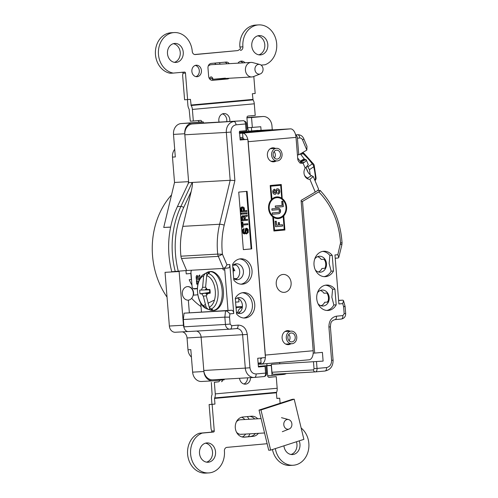 <?xml version="1.0" encoding="UTF-8"?>
<svg xmlns="http://www.w3.org/2000/svg" width="498" height="498" viewBox="0 0 498 498"><rect width="100%" height="100%" fill="white"/><g stroke="black" fill="none" stroke-linecap="round" stroke-linejoin="round"><path stroke-width="0.75" d="M273.701 152.139A4.457 3.71 86.7 0 0 273.632 156.814A4.457 3.71 86.7 0 0 277.081 159.074A4.457 3.71 86.7 0 0 279.951 157.113A4.457 3.71 86.7 0 0 280.019 152.438A4.457 3.71 86.7 0 0 276.571 150.178A4.457 3.71 86.7 0 0 273.701 152.139M274.41 157.941A4.457 3.71 86.7 0 0 274.753 157.412A4.457 3.71 86.7 0 0 274.043 151.604M281.246 158.146A6.306 5.248 86.7 0 0 281.345 151.529A6.306 5.248 86.7 0 0 276.465 148.329A6.306 5.248 86.7 0 0 272.406 151.112A6.306 5.248 86.7 0 0 272.306 157.723A6.306 5.248 86.7 0 0 277.187 160.922A6.306 5.248 86.7 0 0 281.246 158.146M288.852 340.451A4.457 3.71 86.7 0 0 291.791 341.889A4.457 3.71 86.7 0 0 294.997 339.132A4.457 3.71 86.7 0 0 294.218 334.426A4.457 3.71 86.7 0 0 291.28 332.988A4.457 3.71 86.7 0 0 288.074 335.745A4.457 3.71 86.7 0 0 288.852 340.451M289.114 340.757A4.457 3.71 86.7 0 0 289.014 334.724A4.457 3.71 86.7 0 0 288.753 334.419M295.326 333.174A6.306 5.248 86.7 0 0 291.174 331.139A6.306 5.248 86.7 0 0 286.636 335.042A6.306 5.248 86.7 0 0 287.744 341.703A6.306 5.248 86.7 0 0 291.896 343.732A6.306 5.248 86.7 0 0 296.435 339.835A6.306 5.248 86.7 0 0 295.326 333.174M232.647 265.409A7.993 6.648 -93.3 0 1 236.139 263.809A7.993 6.648 -93.3 0 1 236.32 263.791A7.993 6.648 -93.3 0 1 243.398 271.167A7.993 6.648 -93.3 0 1 237.415 279.739A7.993 6.648 -93.3 0 1 237.235 279.752A7.993 6.648 -93.3 0 1 233.724 278.787M241.032 284.19A12.724 10.583 86.7 0 0 249.679 270.682A12.724 10.583 86.7 0 0 239.588 258.948M235.355 279.534A7.993 6.648 86.7 0 0 239.675 271.385A7.993 6.648 86.7 0 0 234.477 264.22M188.686 182.654L230.182 180.288L219.637 224.249A74.694 62.144 86.7 0 0 217.52 251.926A74.694 62.144 86.7 0 0 217.726 254.092L222.438 254.235L218.311 256.364L181.509 258.462L186.65 270.52L171.76 271.715A83.234 69.247 -93.3 0 1 168.953 254.939A83.234 69.247 -93.3 0 1 177.413 206.614L188.686 182.654L184.833 134.79A10.109 8.41 -93.3 0 1 192.402 123.952L201.908 123.087A2.173 1.811 86.7 0 1 201.958 123.081L243.454 120.715A2.173 1.811 86.7 0 0 243.404 120.715L201.908 123.087M177.413 206.614L180.905 206.415L192.178 182.455C192.763 182.996 192.44 186.003 191.201 191.487L182.834 226.353A74.694 62.144 86.7 0 0 180.724 254.03A74.694 62.144 86.7 0 0 180.923 256.196L217.726 254.092A6.742 5.609 -93.3 0 0 218.311 256.364L223.453 268.416L186.65 270.52M238.075 313.348A7.993 6.648 86.7 0 0 242.395 305.193A7.993 6.648 86.7 0 0 237.197 298.028M235.367 299.217A7.993 6.648 -93.3 0 1 239.04 297.605A7.993 6.648 -93.3 0 1 246.118 304.981A7.993 6.648 -93.3 0 1 239.955 313.559A7.993 6.648 -93.3 0 1 236.444 312.601M243.752 318.004A12.724 10.583 86.7 0 0 252.399 304.49A12.724 10.583 86.7 0 0 242.308 292.756M235.286 298.234A12.724 10.583 -93.3 0 1 243.478 292.612A12.724 10.583 -93.3 0 1 254.746 304.353A12.724 10.583 -93.3 0 1 244.929 318.01A12.724 10.583 -93.3 0 1 236.544 313.902L235.286 298.234M321.148 305.797A7.993 6.648 86.7 0 0 324.665 302.274L327.634 302.105A7.993 6.648 86.7 0 0 328.437 297.474A7.993 6.648 86.7 0 0 326.906 293.061L323.937 293.229A7.993 6.648 86.7 0 0 320.27 290.483M317.431 292.83A7.993 6.648 -93.3 0 1 322.113 290.054A7.993 6.648 -93.3 0 1 329.197 297.431A7.993 6.648 -93.3 0 1 323.028 306.015A7.993 6.648 -93.3 0 1 318.06 303.792M326.825 310.453A12.724 10.583 86.7 0 0 333.847 304.981L331.861 297.225L332.589 289.313A12.724 10.583 86.7 0 0 325.381 285.211M324.105 276.645A12.724 10.583 86.7 0 0 331.126 271.167L329.141 263.411L329.869 255.505A12.724 10.583 86.7 0 0 322.66 251.403M314.711 259.016A7.993 6.648 -93.3 0 1 319.392 256.246A7.993 6.648 -93.3 0 1 326.476 263.623A7.993 6.648 -93.3 0 1 320.307 272.201A7.993 6.648 -93.3 0 1 315.34 269.978M318.427 271.989A7.993 6.648 86.7 0 0 321.945 268.466L324.914 268.291A7.993 6.648 86.7 0 0 325.717 263.666A7.993 6.648 86.7 0 0 324.186 259.246L321.216 259.421A7.993 6.648 86.7 0 0 317.55 256.669M232.566 264.426A12.724 10.583 -93.3 0 1 240.758 258.804A12.724 10.583 -93.3 0 1 252.025 270.545A12.724 10.583 -93.3 0 1 242.209 284.202A12.724 10.583 -93.3 0 1 233.823 280.088L232.566 264.426M306.83 150.091L306.986 146.306L303.774 138.674A3.368 0.735 157.2 0 1 302.535 139.876L306.83 150.091L298.763 154.834L297.431 154.909M295.638 134.983A3.368 1.868 84.8 0 1 297.424 138.195L298.763 154.834M342.736 303.599L343.52 300.655L345.083 306.307L345.668 313.566L344.174 313.728L343.614 306.793L342.736 303.599L338.895 303.948L334.955 254.964L337.818 254.708L338.771 257.46L338.148 257.995L335.216 258.263L338.148 257.995M337.818 254.708L340.539 242.9L342.039 242.819C340.613 222.033 333.324 204.591 320.164 190.485L317.55 190.497M319.635 190.379C320.594 190.435 320.307 190.933 318.776 191.867C331.836 205.425 339.088 222.432 340.539 242.9M254.553 377.422L263.99 376.569A3.368 1.868 -95.2 0 0 264.027 376.563A3.368 1.868 -95.2 0 0 265.59 373.102L265.048 366.379L258.425 366.982L257.721 358.261L265.428 357.558L247.867 139.316L240.397 139.739L244.313 139.384M301.178 201.497L302.51 201.416L314.711 353.082L322.418 352.385L323.115 361.106L271.329 364.349L271.964 372.255A2.173 1.811 86.7 0 0 273.894 374.266A2.173 1.811 86.7 0 0 273.944 374.259L315.34 371.9M343.614 306.793C345.164 306.419 345.463 306.245 344.51 306.264M323.115 361.106L271.329 364.349M279.664 362.463L279.752 363.584M212.988 379.8A10.109 8.41 -93.3 0 1 212.752 379.818A10.109 8.41 -93.3 0 1 203.8 370.481L201.117 337.158A6.742 5.609 86.7 0 0 196.579 331.077M188.593 331.531A5.111 4.252 -93.3 0 1 188.474 331.537A5.111 4.252 -93.3 0 1 183.949 326.825L183.357 319.511L224.859 317.139L225.544 310.802L184.048 313.167L183.357 319.511M247.867 139.316L240.161 140.013L239.463 131.291L247.045 130.582L246.504 123.865L236.04 124.83C232.697 125.558 231.016 127.967 230.991 132.057L226.335 132.418L230.182 180.288L234.894 180.562L224.2 225.14C221.934 234.651 221.349 244.35 222.438 254.235L226.939 264.78L229.808 264.519L233.749 313.503L229.908 313.852L229.547 317.158L224.859 317.139L225.445 324.453L183.949 326.825M265.048 366.379L258.4 366.702M314.711 353.082L313.192 353.169M302.51 201.416L318.776 191.867M331.126 271.167L333.479 271.036A12.724 10.583 -93.3 0 1 325.281 276.658A12.724 10.583 -93.3 0 1 313.995 264.556A12.724 10.583 -93.3 0 1 323.831 251.253A12.724 10.583 -93.3 0 1 332.216 255.368L329.869 255.505M332.216 255.368L333.479 271.036M333.847 304.981L336.2 304.844A12.724 10.583 -93.3 0 1 328.001 310.466A12.724 10.583 -93.3 0 1 316.716 298.37A12.724 10.583 -93.3 0 1 326.551 285.061A12.724 10.583 -93.3 0 1 334.936 289.176L332.589 289.313M334.936 289.176L336.2 304.844M343.52 300.655L342.817 300.145L338.609 300.381M320.494 305.567L321.77 305.492M233.749 313.503A3.368 1.868 -95.2 0 0 231.607 310.248L184.048 313.167M229.908 313.852C228.283 311.953 226.833 310.933 225.544 310.802L231.607 310.248M181.509 258.462A6.742 5.609 -93.3 0 1 180.923 256.196M226.939 264.78C225.843 266.916 224.685 268.129 223.453 268.416L228.246 267.986A3.368 1.868 84.8 0 1 228.209 267.986L223.521 268.41M229.808 264.519A3.368 1.868 84.8 0 1 228.246 267.986M224.623 268.31L228.016 310.453L226.136 310.559M243.354 249.623L251.135 248.919L246.504 191.394M251.739 248.882L243.354 249.641L238.729 192.104L247.108 191.338L251.739 248.882L251.135 248.919M241.399 213.306L246.983 212.795L247.058 213.723L241.474 214.227L241.399 213.306L240.976 213.331L246.983 212.795M241.474 214.215L241.051 214.252L241.474 214.227M241.885 207.087L243.727 207.255L244.281 208.052L244.568 210.735L246.803 210.53L246.877 211.451L240.87 211.986L241.293 211.961L241.069 208.345L241.493 207.461L242.445 206.95M244.568 210.716L246.803 210.53M241.916 210.971L241.91 208.27L242.85 207.759L243.615 208.538L243.871 210.797L241.916 210.971L243.871 210.797M242.464 207.797L243.198 208.562L243.447 210.822M241.947 206.981L242.787 206.919M240.87 211.986L240.652 208.369L241.493 207.461M240.82 207.847L241.237 207.822M247.17 215.068L245.246 215.665L244.68 216.474L243.989 215.777L242.202 216.275L241.779 217.159L242.003 220.782L241.58 220.801L247.587 220.272L247.512 219.35L245.277 219.55L245.284 217.01L247.257 216.157L247.17 215.068L246.628 215.366M245.277 219.537L247.512 219.35M241.58 220.801L241.356 217.184L242.594 215.902M241.779 216.3L242.202 216.275M244.854 216.039L245.246 215.665M244.157 219.637L242.626 219.792L242.514 217.52L243.142 216.618L244.157 216.947L243.734 216.972L244.157 219.637L242.626 219.78M243.927 216.711L243.503 216.736L243.734 216.972M243.173 216.611L243.503 216.736M244.157 216.947L244.58 219.612M245.352 233.587L244.325 233.936L243.335 233.008L242.837 231.197L243.068 229.653L244.182 228.619L243.572 231.551L244.02 232.778L244.755 233.132L246 228.538L246.964 228.283L248.197 229.609L248.222 232.566L246.572 233.898L246.504 233.058L247.574 232.373L247.761 231.172L247.425 229.59L246.74 228.98L245.352 233.587M244.412 233.96L243.304 233.506L242.918 233.033L243.335 233.008M243.304 233.506L243.727 233.481M242.918 233.033L242.538 230.107L242.956 229.136L243.703 228.831M242.956 229.136L243.373 229.117M245.022 232.94L244.599 232.964L245.159 230.294L245.576 230.269M244.829 232.354L245.253 232.329M245.159 230.294L245.582 228.563L246.541 228.233M245.775 228.377L246.199 228.352M246.504 233.058L246.087 233.083L246.149 233.923L246.572 233.898M246.087 233.083L246.989 232.933M242.109 222.12L242.806 222.058L242.974 224.162L247.867 223.714L247.942 224.642L243.049 225.084L243.217 227.181L242.52 227.244L242.109 222.12L241.686 222.145L242.806 222.058M242.974 224.144L247.867 223.714M242.52 227.231L242.103 227.269L241.686 222.145M246.566 232.958L247.157 232.392L247.338 231.197L246.522 229.061M243.279 228.856L243.771 228.8M242.171 215.927L243.155 215.771M244.823 215.684L246.211 215.391M241.069 207.485L241.462 207.112M241.051 214.252L240.976 213.331M283.586 215.846A10.875 9.045 86.7 0 0 286.412 206.938A10.875 9.045 86.7 0 0 282.21 198.671L281.246 184.49L270.19 185.493L271.335 199.723A10.875 9.045 86.7 0 0 272.78 216.829L273.919 231.004L284.731 230.014L283.767 215.833A10.875 9.045 86.7 0 0 286.593 206.925A10.875 9.045 86.7 0 0 282.391 198.658M276.913 197.656A10.109 8.41 86.7 0 0 276.826 197.662A10.109 8.41 86.7 0 0 269.026 208.519A10.109 8.41 86.7 0 0 277.977 217.85A10.109 8.41 86.7 0 0 278.071 217.844M285.964 206.987A10.109 8.41 86.7 0 0 277.006 197.65A10.109 8.41 86.7 0 0 269.206 208.506A10.109 8.41 86.7 0 0 278.158 217.838A10.109 8.41 86.7 0 0 285.964 206.987M278.052 208.301A2.72 2.26 86.7 0 1 280.368 210.816A2.72 2.26 86.7 0 1 278.338 213.729L278.519 213.717A2.72 2.26 86.7 0 0 280.548 210.803A2.72 2.26 86.7 0 0 278.145 208.295A2.72 2.26 86.7 0 0 278.083 208.301L271.864 208.867L271.97 210.212L278.189 209.646L271.97 210.206M277.61 188.779A2.72 2.26 86.7 0 1 279.795 191.288A2.72 2.26 86.7 0 1 277.853 194.189L277.741 192.844A1.37 1.139 86.7 0 0 277.542 190.124A1.089 0.903 86.7 0 0 276.639 191.132L276.595 192.296A2.173 1.811 86.7 0 1 274.908 194.313A2.173 1.811 86.7 0 1 274.155 194.164A2.558 2.129 86.7 0 1 272.786 191.375A2.558 2.129 86.7 0 1 274.734 189.228L274.84 190.572A1.214 1.008 86.7 0 0 274.865 192.919A1.089 0.903 86.7 0 0 275.705 191.904L275.749 190.796A2.173 1.811 86.7 0 1 277.61 188.779L277.43 188.786A2.173 1.811 86.7 0 0 277.342 188.786M277.847 194.164A2.72 2.26 86.7 0 0 279.615 191.294A2.72 2.26 86.7 0 0 277.43 188.786M239.55 378.287A6.63 5.515 86.7 0 0 245.402 384.163A6.63 5.515 86.7 0 0 250.55 377.658M243.883 384.002A6.63 5.515 86.7 0 0 247.537 377.833M283.941 445.816A9.68 8.049 86.7 0 0 292.494 454.562A9.68 8.049 86.7 0 0 292.718 454.55A9.68 8.049 86.7 0 0 299.192 440.867M290.981 454.481A9.68 8.049 86.7 0 0 296.441 441.763M301.153 428.025A20.387 16.963 -93.3 0 1 308.436 450.136A20.387 16.963 -93.3 0 1 293.577 465.219A20.387 16.963 -93.3 0 1 293.104 465.257A20.387 16.963 -93.3 0 1 275.326 448.611M267.146 443.718L226.932 447.372A3.368 2.801 -93.3 0 0 224.411 450.995A20.387 16.963 -93.3 0 1 209.154 472.895A20.387 16.963 -93.3 0 1 208.681 472.926A20.387 16.963 -93.3 0 1 190.859 456.044A20.387 16.963 -93.3 0 1 202.244 433.079L213.449 432.059L210.822 432.208L212.005 431.716L211.084 429.002L209.11 404.519L214.962 404.09L214.507 398.412L276.409 392.791L276.583 392.306A5.652 3.137 84.8 0 0 277.174 388.266L215.279 393.893L214.345 382.296L218.404 381.823A1.631 1.357 86.7 0 0 219.63 380.235M208.295 462.219A9.68 8.049 86.7 0 0 215.547 451.979A9.68 8.049 86.7 0 0 206.969 442.915A9.68 8.049 86.7 0 0 206.745 442.927A9.68 8.049 86.7 0 0 199.493 453.168A9.68 8.049 86.7 0 0 208.071 462.237A9.68 8.049 86.7 0 0 208.295 462.219M206.558 462.15A9.68 8.049 86.7 0 0 212.546 452.29A9.68 8.049 86.7 0 0 205.469 443.17M290.11 331.201A7.016 5.833 86.7 0 0 287.52 330.641A7.016 5.833 86.7 0 0 282.111 338.173A7.016 5.833 86.7 0 0 288.323 344.647A7.016 5.833 86.7 0 0 290.832 343.794M286.804 344.492A7.016 5.833 86.7 0 0 287.819 343.969M275.4 148.392A7.016 5.833 86.7 0 0 272.811 147.831A7.016 5.833 86.7 0 0 267.401 155.364A7.016 5.833 86.7 0 0 273.614 161.831A7.016 5.833 86.7 0 0 276.122 160.985M272.095 161.682A7.016 5.833 86.7 0 0 273.109 161.153M306.27 167.297A6.798 3.467 -120.4 0 0 311.518 175.707L313.267 176.516L309.887 179.311A6.798 5.652 -93.3 0 1 303.992 173.036A6.798 5.652 -93.3 0 1 305.199 168.175L308.293 164.689L306.32 159.995A8.808 1.917 157.2 0 1 304.477 162.236L303.052 163.064L305.199 168.175M229.752 121.493A6.63 5.515 86.7 0 0 229.815 119.676A6.63 5.515 86.7 0 0 223.938 113.556A6.63 5.515 86.7 0 0 218.821 120.678A6.63 5.515 86.7 0 0 219.07 122.103M226.739 121.668A6.63 5.515 86.7 0 0 226.802 119.85A6.63 5.515 86.7 0 0 222.45 113.893M244.985 62.76A5.764 4.793 86.7 0 0 241.368 61.117A5.764 4.793 86.7 0 0 241.237 61.13A5.764 4.793 86.7 0 0 237.963 63.165M242.875 62.885A5.764 4.793 86.7 0 0 240.322 61.322M197.108 76.711A5.764 4.793 86.7 0 0 201.429 70.61A5.764 4.793 86.7 0 0 196.318 65.213A5.764 4.793 86.7 0 0 196.187 65.226A5.764 4.793 86.7 0 0 191.867 71.32A5.764 4.793 86.7 0 0 196.978 76.717A5.764 4.793 86.7 0 0 197.108 76.711M195.913 76.636A5.764 4.793 86.7 0 0 199.325 70.816A5.764 4.793 86.7 0 0 195.272 65.412M260.566 54.898A9.68 8.049 86.7 0 0 267.818 44.658A9.68 8.049 86.7 0 0 259.24 35.595A9.68 8.049 86.7 0 0 259.01 35.607A9.68 8.049 86.7 0 0 251.758 45.847A9.68 8.049 86.7 0 0 260.342 54.917A9.68 8.049 86.7 0 0 260.566 54.898M258.823 54.83A9.68 8.049 86.7 0 0 264.818 44.969A9.68 8.049 86.7 0 0 257.74 35.85M176.124 62.406A9.512 7.912 86.7 0 0 183.258 52.34A9.512 7.912 86.7 0 0 174.823 43.426A9.512 7.912 86.7 0 0 174.599 43.444A9.512 7.912 86.7 0 0 167.471 53.51A9.512 7.912 86.7 0 0 175.906 62.424A9.512 7.912 86.7 0 0 176.124 62.406M174.393 62.337A9.512 7.912 86.7 0 0 180.257 52.645A9.512 7.912 86.7 0 0 173.323 43.687M253.812 76.474L255.181 93.481L252.343 93.742L253.052 99.874A5.652 3.137 84.8 0 1 254.291 103.808L255.225 115.405L248.153 116.046A1.631 1.357 -93.3 0 0 246.927 117.796L247.749 127.98L246.846 128.061M187.441 99.631L187.889 105.209A5.652 3.137 -95.2 0 0 189.128 109.143L190.311 121.201L193.324 121.026L192.39 109.436A5.652 3.137 -95.2 0 0 191.151 105.501L190.448 99.363L184.596 99.793L182.623 75.31L183.108 72.527L181.857 72.222M187.609 99.625L185.474 73.075A1.089 0.903 -93.3 0 0 184.484 72.073L173.279 73.088A20.387 16.963 -93.3 0 1 158.395 51.941A20.387 16.963 -93.3 0 1 174.2 32.569A20.387 16.963 -93.3 0 1 192.259 51.437A3.368 2.801 -93.3 0 0 195.247 54.556A3.368 2.801 -93.3 0 0 195.328 54.55L237.365 50.628A3.368 2.801 86.7 0 0 238.604 50.142L240.453 48.91L239.868 46.75A20.387 16.963 -93.3 0 1 255.617 25.074L258.624 24.9A20.387 16.963 -93.3 0 1 276.446 41.782A20.387 16.963 -93.3 0 1 265.061 64.752L261.083 65.114M173.279 73.088L170.266 73.262A20.387 16.963 -93.3 0 1 155.388 52.109A20.387 16.963 -93.3 0 1 171.188 32.744L174.2 32.569M194.637 54.512L237.365 50.628M239.961 47.005L242.9 46.837A20.387 16.963 -93.3 0 1 258.624 24.9M242.9 46.837A3.368 2.801 -93.3 0 1 240.378 50.454M229.223 63.663A4.351 3.617 86.7 0 0 226.21 62.057A4.351 3.617 86.7 0 0 226.111 62.069L211.239 63.42A4.351 3.617 86.7 0 0 207.983 68.083L208.65 76.319A4.351 3.617 86.7 0 0 212.503 80.334A4.351 3.617 86.7 0 0 212.602 80.321L227.468 78.97A4.351 3.617 86.7 0 0 229.186 78.261M224.654 62.2A4.351 3.617 -93.3 0 1 227.113 63.781M227.076 78.379A4.351 3.617 -93.3 0 1 225.357 79.095L211.949 80.309M201.889 122.004L201.877 121.886A1.631 1.357 -93.3 0 0 200.395 120.385L193.324 121.026M198.876 122.172L198.87 122.06A1.631 1.357 86.7 0 0 197.862 120.616M248.06 141.725L296.017 137.367A8.808 4.887 84.8 0 0 290.434 128.87L272.674 129.885A37.35 0.579 -4.6 0 0 272.854 129.81A37.35 0.579 -4.6 0 0 266.579 129.997L258.313 130.47A3.368 1.868 84.8 0 1 257.821 130.383L249.398 131.148A3.368 1.868 84.8 0 1 247.749 127.98M244.4 139.508A3.368 1.868 -95.2 0 0 243.024 138.637L242.588 133.215A8.808 4.887 -95.2 0 1 247.792 139.316M265.378 356.966A8.808 4.887 -95.2 0 0 265.341 355.086L248.172 141.718A8.808 4.887 -95.2 0 0 247.911 139.851M311.518 175.707L307.484 178.079L308.131 179.037M296.017 137.367L297.785 159.36A4.999 4.158 86.7 0 0 302.112 163.244A4.999 4.158 86.7 0 0 303.052 163.064L301.159 163.17M305.828 159.646L301.116 161.968L300.568 161.62L304.595 159.254L305.828 159.646A8.808 1.917 157.2 0 1 306.32 159.995M301.116 161.968A3.368 0.735 157.2 0 1 300.605 162.958L304.477 162.236M300.605 162.958L300.039 163.232M272.387 148.566A7.016 5.833 86.7 0 0 271.323 148.155M287.097 331.375A7.016 5.833 86.7 0 0 286.026 330.965M258.213 364.312L261.17 364.144A8.808 4.887 -95.2 0 0 261.257 364.138A8.808 4.887 -95.2 0 0 265.341 357.57M265.229 355.093L313.186 350.741A8.808 4.887 84.8 0 1 309.102 359.793A8.808 4.887 84.8 0 1 309.009 359.799L261.35 364.125M261.17 364.144L260.734 358.728A3.368 1.868 -95.2 0 0 261.861 357.881M258.375 366.397L266.872 365.625L267.687 375.809A1.631 1.357 -93.3 0 0 269.169 377.316L276.247 376.669L277.174 388.266M222.643 379.962A1.631 1.357 -93.3 0 1 221.417 381.655M214.345 382.296L218.404 381.823M211.949 404.258L211.494 398.587A5.652 3.137 -95.2 0 1 212.092 394.547L211.333 382.47M215.279 393.893A5.652 3.137 -95.2 0 1 214.682 397.927L214.507 398.412M276.409 392.791L276.863 398.462L279.702 398.207L276.857 398.369M208.681 472.926L205.668 473.1A20.387 16.963 -93.3 0 1 187.846 456.218A20.387 16.963 -93.3 0 1 199.231 433.248L210.822 432.208M211.843 431.031L214.258 430.895L212.123 404.345L209.11 404.519M212.123 404.345L214.962 404.09M214.258 430.895A1.089 0.903 -93.3 0 1 213.449 432.059M202.244 433.079L199.231 433.248M293.104 465.257L290.097 465.431A20.387 16.963 -93.3 0 1 272.456 449.538M257.727 418.781A10.109 8.41 86.7 0 0 251.658 416.204A10.109 8.41 86.7 0 0 251.428 416.222L242.868 417A10.109 8.41 86.7 0 0 235.286 427.695A10.109 8.41 86.7 0 0 244.257 437.169A10.109 8.41 86.7 0 0 244.487 437.151L253.046 436.379A10.109 8.41 86.7 0 0 258.406 433.335M249.604 416.384A10.109 8.41 -93.3 0 1 254.715 418.949M255.393 433.503A10.109 8.41 -93.3 0 1 250.033 436.547L243.298 437.163M279.702 398.207L280.106 403.262M268.696 377.254L276.247 376.669M266.872 365.625A3.368 1.868 84.8 0 1 267.077 363.608M261.083 363.086L258.126 363.247M258.12 363.154L261.064 362.843M261.083 363.11L258.126 363.291M259.153 363.005L261.064 362.824M261.095 363.216L258.138 363.397M258.12 363.223L261.07 362.93M309.887 179.311L315.253 192.085L301.091 200.401L313.186 350.741M315.253 192.085A8.808 1.917 -22.8 0 0 318.496 188.947L313.267 176.516M304.595 159.254A1.631 0.834 59.6 0 1 304.197 158.843L300.331 153.913M304.197 158.843L300.163 161.209L297.68 158.04M300.163 161.209A1.631 0.834 59.6 0 0 300.568 161.62L300.997 162.647M304.521 175.327A6.798 3.467 -120.4 0 0 307.484 178.079L307.845 178.925M274.554 189.252L274.659 190.585A1.214 1.008 86.7 0 0 273.782 192.24L273.962 192.228M273.782 192.24A1.089 0.903 86.7 0 0 274.772 192.913M277.392 190.13A1.37 1.139 86.7 0 0 276.458 191.145L276.595 192.296M274.815 194.32A2.173 1.811 86.7 0 0 276.415 192.309M270.949 186.19L280.679 185.306L281.712 198.185A10.875 9.045 86.7 0 0 276.963 196.891A10.875 9.045 86.7 0 0 271.983 199.069L270.769 186.202L280.679 185.306M276.869 196.897A10.875 9.045 86.7 0 1 281.532 198.192L281.712 198.185M282.683 201.223L283.119 206.639L275.369 207.342L275.263 206.004L282.073 205.381L281.75 201.31L282.864 201.211L283.3 206.626L275.369 207.349M278.519 213.717L272.3 214.283L272.194 212.939L278.407 212.378A1.37 1.139 86.7 0 0 278.189 209.646M278.338 213.729L272.3 214.277M282.31 224.741L282.416 226.073L275.568 226.696M279.534 224.984L282.491 224.723L282.596 226.067L275.568 226.702L275.133 221.286L276.247 221.187L276.577 225.258L278.413 225.09L278.22 222.65L279.334 222.544L279.534 224.99M279.154 222.562L279.353 225.003M276.066 221.199L276.577 225.252M274.485 230.188L273.452 217.309A10.875 9.045 86.7 0 0 283.181 216.425L284.215 229.304L274.485 230.188L273.271 217.321A10.875 9.045 86.7 0 0 273.464 217.439M278.114 218.603A10.875 9.045 86.7 0 0 283.001 216.437L283.013 216.574M282.21 198.671L281.065 184.509M271.802 199.082L270.769 186.202M273.919 231.004L284.912 230.001L283.767 215.833M240.067 138.805L243.024 138.637M265.017 130.557L270.246 130.208L265.017 130.557M264.158 130.744L265.901 130.601M261.089 130.999L255.194 131.447L261.095 131.018M255.754 131.528L255.206 131.553M255.2 131.516L254.005 131.578M244.91 132.431L249.261 132.113L244.916 132.468M242.526 132.692L239.594 132.922M247.606 131.945L253.918 131.497L247.606 131.945M247.612 132.051L248.209 132.02M249.598 131.796L248.608 131.852M251.347 131.796L253.799 131.615M245.856 131.92L241.412 132.325L245.856 131.951M244.269 132.269L243.584 132.306M244.568 132.219L245.259 132.175M247.182 132.007L246.024 132.095M249.598 131.814L249.118 131.858M242.962 132.3L243.341 132.275M253.874 131.379L253.345 131.472M250.637 131.603L251.322 131.547M248.409 131.69L253.507 131.291L248.409 131.727M252.972 131.584L253.42 131.528M256.918 131.31L255.599 131.428M254.154 131.466L254.503 131.441M239.6 132.991L239.974 132.941M239.177 132.904L242.507 132.636M256.078 131.497L256.688 131.416M250.257 131.964L256.072 131.435L249.654 131.982M255.063 131.528L251.272 131.87L255.063 131.528M253.613 131.715L252.953 131.752M264.662 130.719L260.927 130.93L264.662 130.719M244.126 132.256L249.697 131.858L244.126 132.256M239.563 132.568L244.325 132.182L239.569 132.617M239.582 132.742L240.833 132.649L239.582 132.767M263.137 130.657L256.775 131.111L263.784 130.576M239.631 133.389L290.434 128.87M263.044 130.775L262.091 130.862M261.425 130.899L261.792 130.85M260.803 130.98L259.346 131.074M257.827 131.123L258.929 131.024M260.267 130.912L260.946 130.856M243.883 132.331L242.601 132.437M242.613 132.412L243.752 132.331M249.199 131.64L252.492 131.379L249.199 131.64M245.408 132.256L246.859 132.138M245.302 132.375L244.039 132.462M245.153 132.362L245.825 132.312M256.364 131.223L254.229 131.379L256.364 131.223M258.829 130.949L262.116 130.688L258.829 130.949M239.681 132.885L241.493 132.729L239.681 132.885M261.444 130.993L262.415 130.918M258.288 363.241L261.07 362.955M288.336 290.515A8.97 7.464 -93.3 0 1 277.84 288.852A8.97 7.464 -93.3 0 1 279.005 276.284A8.97 7.464 -93.3 0 1 289.5 277.94A8.97 7.464 -93.3 0 1 288.336 290.515M314.997 180.637L315.29 180.295A3.368 1.961 -140.1 0 0 315.495 178.832A3.368 1.506 -3.6 0 0 316.068 177.923L314.188 165.286A3.368 3.368 0 0 0 313.616 164.085L304.116 153.49A3.368 3.368 0 0 0 302.491 152.643M300.649 154.318L303.182 153.745L302.174 152.83M310.198 174.773L309.439 169.681L307.465 166.17M302.411 160.537L302.037 160.113M307.907 171.991A15.22 7.769 -120.4 0 0 306.482 168.617M301.215 161.234A15.22 7.769 -120.4 0 0 300.804 160.835M308.019 166.786L312.283 163.898A3.368 1.351 -36.7 0 1 313.616 164.085M309.439 169.681L313.709 166.799A3.368 2.06 -13.9 0 0 314.188 165.286M209.502 78.746L209.565 78.516A3.48 1.93 84.8 0 1 211.009 76.904A3.48 1.93 84.8 0 1 211.04 76.897A3.48 1.93 84.8 0 1 212.914 78.709L212.316 79.331A2.173 1.208 84.8 0 0 211.146 78.198A2.173 1.208 84.8 0 0 211.127 78.198A2.173 1.208 84.8 0 0 210.224 79.213L210.15 79.475M225.382 78.142L212.316 79.331M223.123 78.603L222.917 79.313M270.644 450.124L268.715 450.236L259.035 410.091L292.276 399.315L294.206 399.203L303.886 439.348L270.644 450.124L260.964 409.979L294.206 399.203M259.035 410.091L260.964 409.979M283.897 425.473A4.893 4.071 -93.3 0 1 288.641 419.584A4.893 4.071 -93.3 0 1 291.784 423.238A4.893 4.071 -93.3 0 1 289.182 429.008A4.893 4.071 -93.3 0 1 283.897 425.473M248.346 436.702A14.679 12.213 86.7 0 0 249.903 433.82M249.075 419.272A14.679 12.213 86.7 0 0 247.213 416.602M260.336 73.909L253.463 76.611A7.283 6.063 -93.3 0 1 252.05 76.947A7.283 6.063 -93.3 0 1 251.882 76.96A7.283 6.063 -93.3 0 1 245.433 70.237A7.283 6.063 -93.3 0 1 250.886 62.431A7.283 6.063 -93.3 0 1 251.054 62.418A7.283 6.063 -93.3 0 1 252.667 62.586L259.8 64.485A4.893 4.071 -93.3 0 1 263.05 68.892A4.893 4.071 -93.3 0 1 260.336 73.909A4.893 4.071 -93.3 0 1 254.945 69.627A4.893 4.071 -93.3 0 1 259.8 64.485M220.228 64.18A14.679 12.213 86.7 0 0 219.301 62.686M197.339 282.932L198.173 282.883L197.295 282.939L197.389 284.146L196.766 284.177L196.473 280.561M197.214 276.627L196.928 278.37L197.737 278.326L197.214 276.627M200.003 278.357L198.36 278.289L199.835 276.309L199.729 274.964L198.148 276.614L197.077 275.419C196.293 275.711 196.013 276.645 196.237 278.214L196.355 279.615L199.43 279.44L196.399 279.615L196.287 278.208C196.056 276.639 196.337 275.711 197.127 275.419M198.185 276.577L199.735 275.008M224.754 269.891L223.789 269.978A1.631 0.903 84.8 0 1 222.762 268.459M197.37 288.417L193.162 288.659L192.128 287.085L190.902 271.802L191.624 270.233M197.389 284.146L196.722 284.184L196.43 280.561L197.096 280.523L197.196 281.731L198.54 281.656M201.453 311.972L200.744 303.139M223.789 269.978L224.754 269.922L228.016 310.453M197.694 278.326L197.171 276.627M209.459 307.714L209.627 309.762L207.977 309.202L206.178 307.31A16.004 8.877 84.8 0 1 203.246 305.704A16.004 8.877 84.8 0 1 197.463 289.338A16.004 8.877 84.8 0 1 203.651 275.867L205.12 273.676L206.651 272.829L206.832 275.077M206.178 307.31L203.315 296.179L201.765 293.808L205.5 293.129L206.9 294.735M200.059 293.789L209.801 292.407A4.893 2.714 84.8 0 1 209.602 291.125A4.893 2.714 84.8 0 1 209.596 289.824L199.76 290.06A9.313 5.167 -95.2 0 0 199.804 291.928A9.313 5.167 -95.2 0 0 200.059 293.789L201.765 293.808M201.447 289.88L202.605 287.352L203.651 275.867M206.651 272.829A18.725 10.383 -95.2 0 1 208.145 272.543A18.725 10.383 -95.2 0 1 209.664 272.655L208.133 273.508L206.658 275.693L205.612 287.184L207.23 289.55L209.87 289.481A9.313 5.167 -95.2 0 1 210.168 293.21L207.548 293.478L206.321 296.005L209.191 307.135L210.99 309.028L212.64 309.588A18.725 10.383 -95.2 0 1 211.146 309.874A18.725 10.383 -95.2 0 1 209.627 309.762M206.658 275.693A16.004 8.877 84.8 0 1 214.464 300.076A16.004 8.877 84.8 0 1 209.191 307.135M205.5 293.129L207.915 293.864M210.175 293.011L207.548 293.478M206.433 295.756L203.315 296.179M201.815 293.845L202.157 293.739M209.801 292.407L205.967 293.079M207.23 289.55L209.882 289.537M205.711 289.848L206.676 289.319M205.637 287.215L202.605 287.352M209.596 289.824L199.76 290.06M206.297 288.236L205.238 289.867M201.846 289.873L201.491 289.836M232.796 267.326L234.813 270.812L232.753 266.716M233.257 273.041A2.72 2.26 86.7 0 0 233.108 271.142M233.089 270.931L233.848 270.887L232.94 269.082M236.133 308.785L236.743 306.849L235.984 306.893M324.957 260.635A1.631 0.903 84.8 0 1 324.341 259.483M327.952 301.321L327.005 302.137M246.603 192.577A71.326 59.337 -93.3 0 1 247.251 193.143M188.213 300.176A6.798 5.652 86.7 0 0 188.219 300.17A6.798 5.652 86.7 0 0 193.162 295.196A6.798 5.652 86.7 0 0 187.435 286.611M191.985 285.248A66.869 55.633 86.7 0 1 189.19 279.739L191.332 279.54L190.84 273.47L186.221 273.894L185.959 270.582M193.162 295.196L193.461 295.177A6.798 5.652 86.7 0 0 187.584 286.599A6.798 5.652 86.7 0 0 182.33 293.689A6.798 5.652 86.7 0 0 188.337 300.17L189.346 312.688M197.357 288.709L194.239 288.989A66.869 55.633 86.7 0 1 193.996 288.61M193.461 295.177L197.793 294.785M191.649 298.333A66.869 55.633 86.7 0 0 201.024 306.606M239.171 312.75A6.798 5.652 86.7 0 0 238.922 312.016L240.167 311.904M240.752 210.498A4.999 4.158 -93.3 0 1 241.175 210.498M247.35 194.394A66.869 55.633 86.7 0 0 246.709 193.884M250.861 238.019L250.264 238.069M248.633 210.293A4.999 4.158 86.7 0 0 248.016 210.15M240.771 210.716L241.188 210.679M243.422 210.473L243.839 210.436M249.523 228.862L250.121 228.806M246.902 229.024L246.572 229.043M245.813 229.086L245.39 229.111M243.31 229.229L242.887 229.254M250.836 237.702L250.239 237.758M171.542 194.886A74.694 62.144 86.7 0 0 167.035 297.138M201.821 381.474A10.109 8.41 -93.3 0 1 201.584 381.487A10.109 8.41 -93.3 0 1 192.633 372.155L203.894 371.514A10.109 8.41 86.7 0 0 212.851 380.846A10.109 8.41 86.7 0 0 213.082 380.827L224.193 379.818L224.144 379.165M266.866 365.588L271.398 365.202M266.878 365.75L271.273 365.501L272.076 375.467L283.518 374.428A10.109 8.41 86.7 0 0 286.344 373.556M267.681 375.716L272.076 375.467M191.419 357.066A10.109 8.41 -93.3 0 1 187.989 349.777L190.815 349.615L192.633 372.155M187.989 349.777L187.036 337.968A6.742 5.609 -93.3 0 0 182.386 331.855M203.856 371.054L203.894 371.514M175.489 332.247A6.742 5.609 -93.3 0 1 175.333 332.259A6.742 5.609 -93.3 0 1 169.364 326.034L165.043 272.338L179.137 271.528L183.457 325.231A6.742 5.609 86.7 0 0 184.111 327.809M247.73 127.774L260.79 126.741L261.077 130.308M251.683 130.943L251.415 127.563M184.764 133.757L173.503 134.404A10.109 8.41 -93.3 0 1 181.073 123.56L192.334 122.919A10.109 8.41 86.7 0 0 184.764 133.757L184.802 134.217M203.414 123L203.327 121.923L181.073 123.56M203.327 121.923L192.334 122.919M246.933 117.802L251.546 117.54L252.343 127.507M272.269 129.76L271.958 125.838A10.109 8.41 86.7 0 0 263 116.501A10.109 8.41 86.7 0 0 262.763 116.52L251.546 117.54M262.763 116.52L246.927 117.578M251.502 117.161A10.109 8.41 -93.3 0 1 251.739 117.148L263 116.501M170.627 227.156L163.73 227.455L174.524 182.455L172.482 157.1A10.109 8.41 -93.3 0 1 174.698 149.3M173.503 134.404L175.315 156.945L172.482 157.1M174.524 182.455L188.605 181.652M188.605 181.695L188.057 183.992M163.73 227.455L170.646 227.063M179.043 271.211A74.694 62.144 86.7 0 0 179.137 271.528M236.145 264.992L232.765 265.297M236.531 307.527L242.37 306.998M236.438 312.557L237.714 312.439A6.798 5.652 86.7 0 1 242.302 307.509M236.992 278.519L233.705 278.587M238.716 298.707L238.972 301.881L235.598 302.124M236.724 306.899L242.408 306.575M175.252 271.516A83.234 69.247 -93.3 0 1 172.445 254.739A83.234 69.247 -93.3 0 1 180.905 206.415A2.173 0.66 25.2 0 1 183.694 207.448L191.201 191.487M295.619 134.908L297.63 134.728A3.368 1.868 84.8 0 1 299.765 137.983C300.997 137.946 301.919 138.575 302.535 139.876M297.785 134.715L297.63 134.728A6.742 5.609 -93.3 0 1 297.785 134.715C300.574 134.74 302.572 136.06 303.774 138.674M299.765 137.983L297.424 138.195M340.433 244.07A3.368 0.647 13.8 0 1 341.84 244.979L342.039 242.819M316.498 361.71L317.033 368.427L314.026 368.657L313.491 361.94M314.026 368.657L313.46 369.89A2.173 1.811 86.7 0 0 315.39 371.894A2.173 1.811 86.7 0 0 315.439 371.894A3.368 1.868 84.8 0 0 315.477 371.888L324.982 371.022A3.368 1.868 84.8 0 1 324.945 371.029L315.508 371.888M326.539 367.561C329.881 366.833 331.562 364.43 331.587 360.334L333.081 360.172C333.118 366.235 330.417 369.858 324.982 371.022A3.368 1.868 84.8 0 0 326.539 367.561L317.033 368.427A3.368 1.868 84.8 0 1 315.477 371.888L273.894 374.266M331.587 360.334L328.904 327.012L330.398 326.85C330.753 323.507 330.435 320.98 334.911 319.635A3.368 1.868 84.8 0 1 334.88 319.641M328.904 327.012C328.941 320.88 331.463 317.263 336.474 316.174A3.368 1.868 84.8 0 1 334.911 319.635L341.311 319.056A3.368 1.868 84.8 0 1 341.273 319.056L334.949 319.635M344.174 313.728L342.873 315.595A3.368 1.868 84.8 0 1 341.311 319.056C344.224 318.44 345.674 316.61 345.668 313.566M336.474 316.174L342.873 315.595M271.964 372.255L313.46 369.89M203.8 370.481L245.296 368.115A10.109 8.41 86.7 0 0 254.254 377.447A10.109 8.41 86.7 0 0 254.484 377.428A3.368 1.868 84.8 0 0 254.522 377.428L264.027 376.563C265.739 376.208 266.579 375.019 266.548 372.996L266.013 366.273M188.474 331.537L230.126 329.159A3.368 1.868 -95.2 0 1 230.088 329.159A5.111 4.252 -93.3 0 1 229.97 329.172A5.111 4.252 -93.3 0 1 225.445 324.453L230.107 324.092L229.547 317.158M231.688 325.698L238.081 325.113A3.368 1.868 84.8 0 1 236.525 328.58L230.126 329.159A3.368 1.868 -95.2 0 0 231.688 325.698L230.107 324.092M238.081 325.113C243.198 325.281 246.261 328.387 247.276 334.432L187.036 337.968M236.544 328.574A6.742 5.609 -93.3 0 1 236.643 328.568L236.525 328.58A3.368 1.868 84.8 0 1 236.488 328.58L230.157 329.153M236.643 328.568A6.742 5.609 -93.3 0 1 242.613 334.793L245.296 368.115L249.952 367.754C250.631 371.782 252.673 373.849 256.084 373.967A3.368 1.868 84.8 0 1 254.522 377.428L212.752 379.818M247.276 334.432L249.952 367.754M256.084 373.967L266.548 372.996M338.621 300.524L342.817 300.145M224.2 225.14A3.368 0.635 -166.5 0 0 219.637 224.249L182.834 226.353M230.991 132.057L234.894 180.562M192.402 123.952L243.404 120.715A3.368 1.868 -95.2 0 1 245.545 123.971L246.087 130.688M236.04 124.83A3.368 1.868 -95.2 0 0 233.898 121.58A10.109 8.41 -93.3 0 0 226.335 132.418L184.833 134.79M178.296 271.279C172.787 248.932 174.586 227.648 183.694 207.448M252.803 99.413L190.902 105.041M252.847 99.569L190.952 105.19M185.474 73.075L183.052 73.212M227.468 78.97L225.357 79.095M192.39 109.436L254.291 103.808M253.052 99.874L191.151 105.501M201.877 121.886L198.87 122.06M258.313 130.47L239.532 132.175M242.918 137.323L239.968 137.591M214.532 398.257L276.427 392.636M244.487 437.151L244.02 437.182M253.046 436.379L250.033 436.547M214.682 397.927L276.583 392.306M314.661 179.834L315.495 178.832A58.328 30.31 104.1 0 0 314.842 172.594A58.328 30.31 104.1 0 0 313.709 166.799A3.368 2.49 -124.1 0 0 312.283 163.898A58.328 37.319 31.9 0 0 303.182 153.745A3.368 0.772 -46.8 0 1 304.116 153.49M242.221 436.989A10.545 8.777 86.7 0 0 245.651 434.063M244.823 419.515A10.545 8.777 86.7 0 0 241.661 417.212M261.083 418.588L240.297 419.777A7.283 6.063 86.7 0 0 239.196 419.957A7.283 6.063 86.7 0 0 236.394 421.825M236.506 432.189A7.283 6.063 86.7 0 0 241.125 434.318L264.556 432.98M215.983 64.423A10.545 8.777 86.7 0 0 214.557 63.115M211.619 64.672A7.283 6.063 86.7 0 0 211.451 64.678L211.451 64.678A7.283 6.063 86.7 0 0 211.283 64.69A7.283 6.063 86.7 0 0 208.239 66.029M203.246 305.704A50.018 1.868 -23.6 0 1 205.269 304.627M207.927 303.27A50.018 1.868 -23.6 0 1 214.464 300.076M212.907 310.459A19.472 10.8 84.8 0 1 210.449 310.105L213.58 310.503C216.537 310.347 219.101 308.2 221.274 304.066C222.824 300.68 223.558 296.746 223.471 292.264C223.266 286.026 221.697 280.766 218.771 276.471C215.889 272.792 212.976 271.142 210.038 271.522L207.025 272.481A19.472 10.8 84.8 0 1 209.783 271.647A19.472 10.8 84.8 0 1 222.239 292.451A19.472 10.8 84.8 0 1 212.907 310.459M205.12 273.676A18.028 9.997 -95.2 0 0 204.056 274.155L207.025 272.481M204.056 274.155C193.666 279.366 196.069 305.741 207.224 308.99A18.028 9.997 -95.2 0 0 207.977 309.202M210.99 309.028A18.028 9.997 -95.2 0 0 218.043 290.782A18.028 9.997 -95.2 0 0 208.133 273.508M169.364 326.034L183.457 325.231M270.302 148.684L276.465 148.329M271.024 161.271L277.187 160.922M285.012 331.494L291.174 331.139M285.734 344.087L291.896 343.732M333.081 360.172L330.398 326.85M338.771 257.46L341.84 244.979M243.454 120.715C245.67 121.406 246.684 122.458 246.504 123.865M258.113 363.098L259.215 362.998M309.102 359.793L261.257 364.138M315.29 180.295A3.368 3.368 0 0 0 316.068 177.923M288.641 419.584L281.507 417.679M289.182 429.008L282.31 431.71M241.125 434.318L242.009 434.169M215.491 79.039L251.882 76.96M211.451 64.678L251.054 62.418M207.224 308.99L210.449 310.105M201.584 381.487L212.851 380.846M175.333 332.259L187.995 331.537"/></g></svg>
